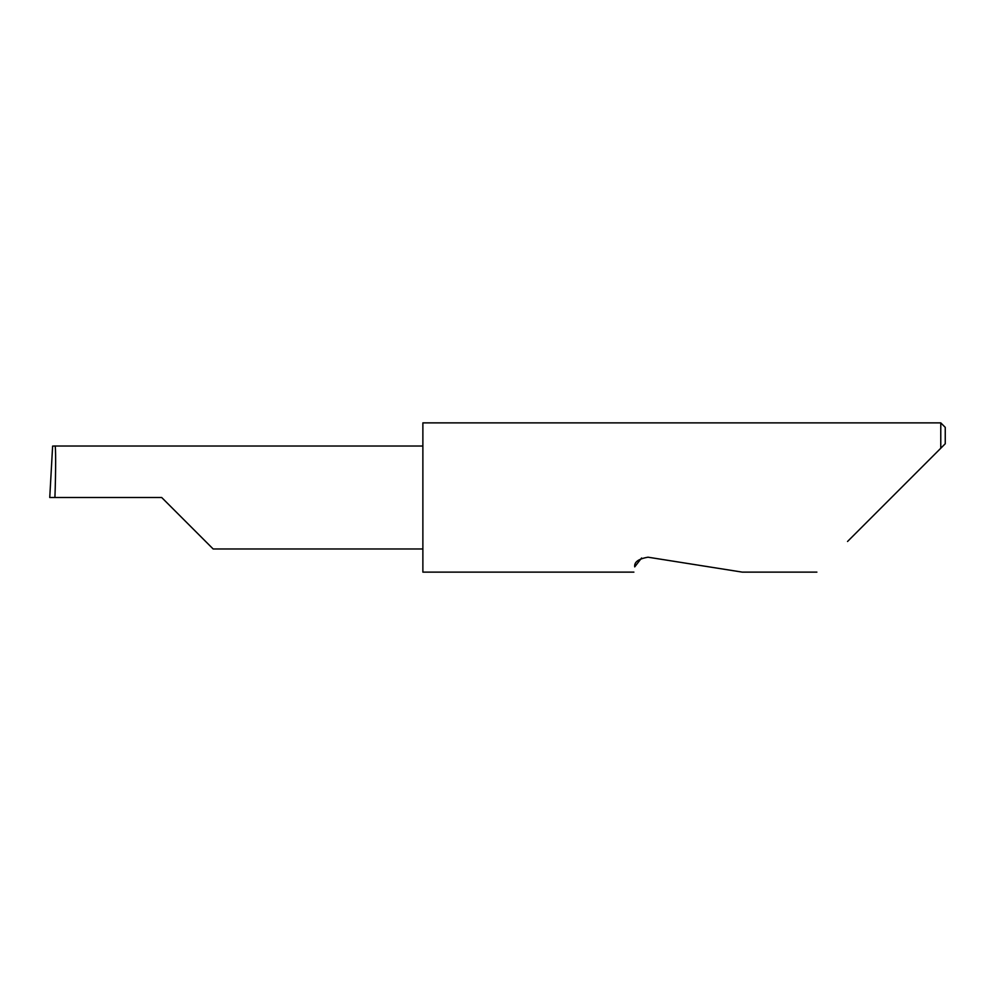 <?xml version="1.0" encoding="UTF-8"?>
<svg xmlns="http://www.w3.org/2000/svg" width="995" height="995" viewBox="0 0 995 995"><rect width="100%" height="100%" fill="white"/><g stroke="black" fill="none" stroke-linecap="round" stroke-linejoin="round"><path stroke-width="1.49" d="M161.688 497.5L213.166 548.979L161.688 497.5L213.166 548.979L161.688 497.5L54.912 497.5C55.882 472.028 55.882 443.72 54.912 446.021L52.623 446.096L49.75 497.5L54.912 497.5M641.601 558.008L634.723 566.876C633.616 573.841 633.616 573.841 634.723 566.876C634.076 562.063 638.516 558.842 648.031 557.2L742.27 572.125L648.031 557.2M847.541 541.479L940.772 448.247L940.772 422.875L422.875 422.875L422.875 572.125L633.89 572.125M945.25 443.77L940.772 448.247L945.25 443.77L945.25 427.353L940.772 422.875M422.875 446.021L54.912 446.021M213.166 548.979L422.875 548.979M816.895 572.125L742.27 572.125"/></g></svg>
